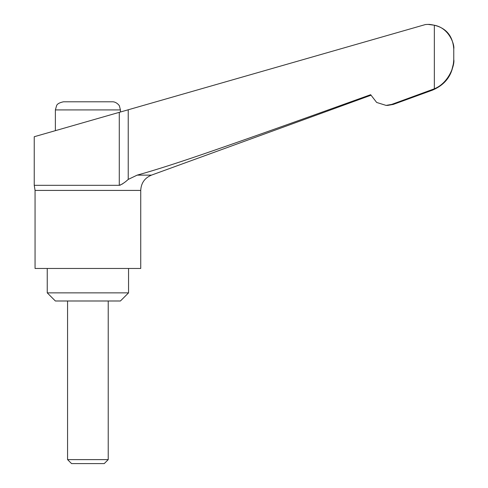 <?xml version="1.0" encoding="UTF-8"?>
<svg xmlns="http://www.w3.org/2000/svg" width="488" height="488" viewBox="0 0 488 488"><rect width="100%" height="100%" fill="white"/><g stroke="black" fill="none" stroke-linecap="round" stroke-linejoin="round"><path stroke-width="0.73" d="M391.693 104.414L393.298 104.414L432.362 90.195C445.892 84.485 453.023 74.298 453.761 59.634L453.761 48.794L453.761 59.634C454.944 63.837 449.527 82.661 434.344 88.804L391.693 104.414L386.081 105.396L376.669 102.456L370.654 94.696C286.358 125.05 245.513 139.507 211.322 151.31C179.749 162.254 155.019 170.202 137.14 175.137L128.222 179.413C124.873 182.494 121.896 184.458 119.279 185.318L34.239 185.318L35.057 190.418L35.057 268.467L140.739 268.467L140.739 190.418C141.105 183.085 144.674 177.992 151.439 175.137L370.874 95.27M47.245 268.467L47.245 292.861L55.376 300.992L120.42 300.992L128.551 292.861L128.551 268.467M67.57 300.992L67.57 459.611L71.559 463.6L104.237 463.6L108.226 459.611L108.226 300.992M434.344 88.804L434.344 25.217L428.049 24.4L425.475 24.534L55.376 130.668L55.376 109.922L120.42 109.922L119.444 106.061C119.773 105.939 116.431 101.547 112.289 101.791L63.507 101.791C59.524 102.614 57.212 103.907 56.578 105.676L55.376 109.922M120.42 112.014L120.42 109.922M56.517 130.339L34.239 136.725L34.239 185.318M119.279 112.338L119.279 185.318L120.444 185.086M122.085 184.189L123.568 183.091M434.344 25.217C449.43 28.042 454.743 45.207 453.761 48.794L453.761 48.776M451.662 70.638L453.535 63.275M453.761 48.794L453.761 48.794C452.602 34.264 444.47 26.132 429.373 24.4L428.049 24.4L429.373 24.4M67.57 459.611L108.226 459.611M47.245 292.861L128.551 292.861M35.057 190.418L140.739 190.418M128.222 179.413L128.222 109.776M431.063 90.195L432.362 90.195M137.14 175.137L151.439 175.137M386.081 105.396L387.74 105.396L386.081 105.396M393.298 104.414L387.74 105.396"/></g></svg>
